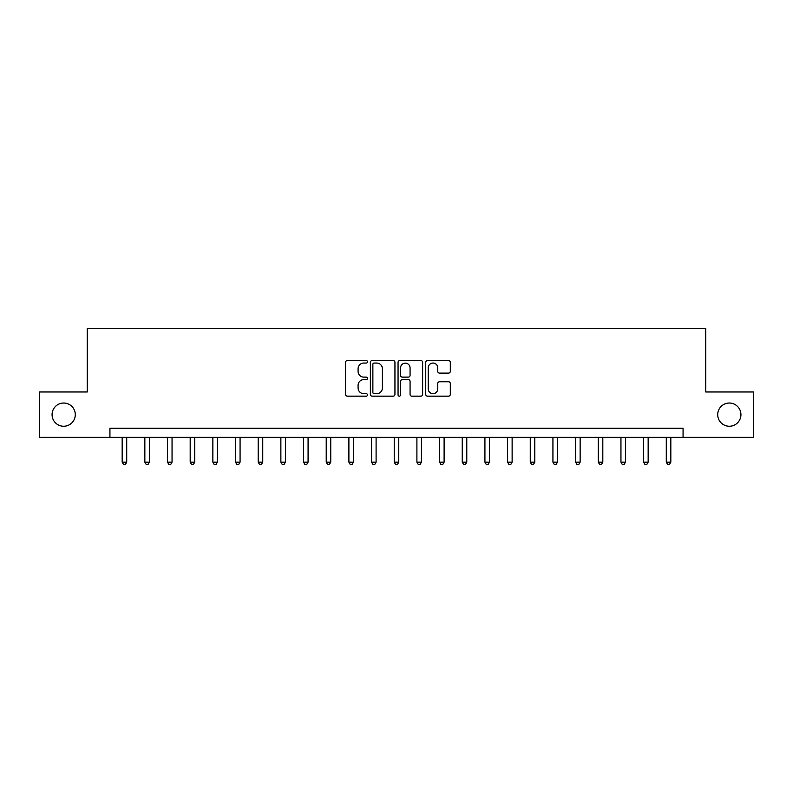 <?xml version="1.0" encoding="UTF-8"?>
<svg xmlns="http://www.w3.org/2000/svg" width="793" height="793" viewBox="0 0 793 793"><rect width="100%" height="100%" fill="white"/><g stroke="black" fill="none" stroke-linecap="round" stroke-linejoin="round"><path stroke-width="1.19" d="M367.486 361.806A1.249 1.249 0 0 0 366.237 360.557L347.324 360.557A1.784 1.784 0 0 0 345.54 362.342L345.54 394.389A1.784 1.784 0 0 0 347.324 396.163L366.237 396.163A1.249 1.249 0 0 0 367.486 394.924A1.249 1.249 0 0 0 366.237 393.675L363.789 393.675A5.7 5.7 0 0 1 358.089 387.975L358.089 385.309A5.7 5.7 0 0 1 363.789 379.609L366.237 379.609A1.249 1.249 0 0 0 367.486 378.36A1.249 1.249 0 0 0 366.237 377.121L363.789 377.121A5.7 5.7 0 0 1 358.089 371.421L358.089 368.745A5.7 5.7 0 0 1 363.789 363.055L366.237 363.055A1.249 1.249 0 0 0 367.486 361.806M717.715 414.64A11.608 11.608 0 0 0 729.322 426.247A11.608 11.608 0 0 0 740.93 414.64A11.608 11.608 0 0 0 729.322 403.032A11.608 11.608 0 0 0 717.715 414.64M52.07 414.64A11.608 11.608 0 0 0 63.678 426.247A11.608 11.608 0 0 0 75.285 414.64A11.608 11.608 0 0 0 63.678 403.032A11.608 11.608 0 0 0 52.07 414.64M448.531 373.106A1.784 1.784 0 0 0 450.305 371.332L450.305 362.342A1.784 1.784 0 0 0 448.531 360.557L427.526 360.557A1.784 1.784 0 0 0 425.742 362.342L425.742 394.389A1.784 1.784 0 0 0 427.526 396.163L448.531 396.163A1.784 1.784 0 0 0 450.305 394.389L450.305 383.525A1.784 1.784 0 0 0 448.531 381.75L439.54 381.75A1.784 1.784 0 0 0 437.756 383.525L437.756 388.907A4.758 4.758 0 0 1 432.998 393.675A4.758 4.758 0 0 1 428.23 388.907L428.23 367.813A4.758 4.758 0 0 1 432.998 363.055A4.758 4.758 0 0 1 437.756 367.813L437.756 371.332A1.784 1.784 0 0 0 439.54 373.106L448.531 373.106M109.93 437.31L39.65 437.31L39.65 391.97L87.26 391.97L87.26 328.49L705.74 328.49L705.74 391.97L753.35 391.97L753.35 437.31L683.07 437.31L683.07 428.24L109.93 428.24L109.93 437.31L683.07 437.31M394.944 362.342A1.784 1.784 0 0 0 393.159 360.557L372.155 360.557A1.784 1.784 0 0 0 370.371 362.342L370.371 394.389A1.784 1.784 0 0 0 372.155 396.163L393.159 396.163A1.784 1.784 0 0 0 394.944 394.389L394.944 362.342M399.841 360.557L420.845 360.557A1.784 1.784 0 0 1 422.629 362.342L422.629 394.389A1.784 1.784 0 0 1 420.845 396.163L411.854 396.163A1.784 1.784 0 0 1 410.07 394.389L410.07 381.393A1.784 1.784 0 0 0 408.296 379.609L402.329 379.609A1.784 1.784 0 0 0 400.554 381.393L400.554 394.924A1.249 1.249 0 0 1 399.305 396.163A1.249 1.249 0 0 1 398.056 394.924L398.056 362.342A1.784 1.784 0 0 1 399.841 360.557M374.118 363.055A1.249 1.249 0 0 0 372.869 364.294L372.869 392.426A1.249 1.249 0 0 0 374.118 393.675L376.695 393.675A5.7 5.7 0 0 0 382.395 387.975L382.395 368.745A5.7 5.7 0 0 0 376.695 363.055L374.118 363.055M410.07 367.902A4.758 4.758 0 0 0 405.312 363.144A4.758 4.758 0 0 0 400.554 367.902L400.554 375.337A1.784 1.784 0 0 0 402.329 377.121L408.296 377.121A1.784 1.784 0 0 0 410.07 375.337L410.07 367.902M122.172 437.31L122.172 462.16L126.711 462.16L126.711 437.31M126.711 462.16L125.344 464.51L123.539 464.51L122.172 462.16M144.841 437.31L144.841 462.16L149.381 462.16L149.381 437.31M149.381 462.16L148.023 464.51L146.209 464.51L144.841 462.16M167.521 437.31L167.521 462.16L172.051 462.16L172.051 437.31M172.051 462.16L170.693 464.51L168.879 464.51L167.521 462.16M190.191 437.31L190.191 462.16L194.721 462.16L194.721 437.31M194.721 462.16L193.363 464.51L191.549 464.51L190.191 462.16M212.861 437.31L212.861 462.16L217.391 462.16L217.391 437.31M217.391 462.16L216.033 464.51L214.219 464.51L212.861 462.16M235.531 437.31L235.531 462.16L240.071 462.16L240.071 437.31M240.071 462.16L238.703 464.51L236.889 464.51L235.531 462.16M258.201 437.31L258.201 462.16L262.741 462.16L262.741 437.31M262.741 462.16L261.373 464.51L259.569 464.51L258.201 462.16M280.871 437.31L280.871 462.16L285.411 462.16L285.411 437.31M285.411 462.16L284.053 464.51L282.239 464.51L280.871 462.16M303.55 437.31L303.55 462.16L308.08 462.16L308.08 437.31M308.08 462.16L306.722 464.51L304.909 464.51L303.55 462.16M326.22 437.31L326.22 462.16L330.75 462.16L330.75 437.31M330.75 462.16L329.392 464.51L327.578 464.51L326.22 462.16M348.89 437.31L348.89 462.16L353.42 462.16L353.42 437.31M353.42 462.16L352.062 464.51L350.248 464.51L348.89 462.16M371.56 437.31L371.56 462.16L376.1 462.16L376.1 437.31M376.1 462.16L374.732 464.51L372.918 464.51L371.56 462.16M394.23 437.31L394.23 462.16L398.77 462.16L398.77 437.31M398.77 462.16L397.402 464.51L395.598 464.51L394.23 462.16M416.9 437.31L416.9 462.16L421.44 462.16L421.44 437.31M421.44 462.16L420.082 464.51L418.268 464.51L416.9 462.16M439.58 437.31L439.58 462.16L444.11 462.16L444.11 437.31M444.11 462.16L442.752 464.51L440.938 464.51L439.58 462.16M462.25 437.31L462.25 462.16L466.78 462.16L466.78 437.31M466.78 462.16L465.422 464.51L463.608 464.51L462.25 462.16M484.919 437.31L484.919 462.16L489.45 462.16L489.45 437.31M489.45 462.16L488.091 464.51L486.278 464.51L484.919 462.16M507.589 437.31L507.589 462.16L512.129 462.16L512.129 437.31M512.129 462.16L510.761 464.51L508.947 464.51L507.589 462.16M530.259 437.31L530.259 462.16L534.799 462.16L534.799 437.31M534.799 462.16L533.431 464.51L531.627 464.51L530.259 462.16M552.929 437.31L552.929 462.16L557.469 462.16L557.469 437.31M557.469 462.16L556.111 464.51L554.297 464.51L552.929 462.16M575.609 437.31L575.609 462.16L580.139 462.16L580.139 437.31M580.139 462.16L578.781 464.51L576.967 464.51L575.609 462.16M598.279 437.31L598.279 462.16L602.809 462.16L602.809 437.31M602.809 462.16L601.451 464.51L599.637 464.51L598.279 462.16M620.949 437.31L620.949 462.16L625.479 462.16L625.479 437.31M625.479 462.16L624.121 464.51L622.307 464.51L620.949 462.16M643.619 437.31L643.619 462.16L648.159 462.16L648.159 437.31M648.159 462.16L646.791 464.51L644.977 464.51L643.619 462.16M666.289 437.31L666.289 462.16L670.828 462.16L670.828 437.31M670.828 462.16L669.461 464.51L667.656 464.51L666.289 462.16"/></g></svg>
